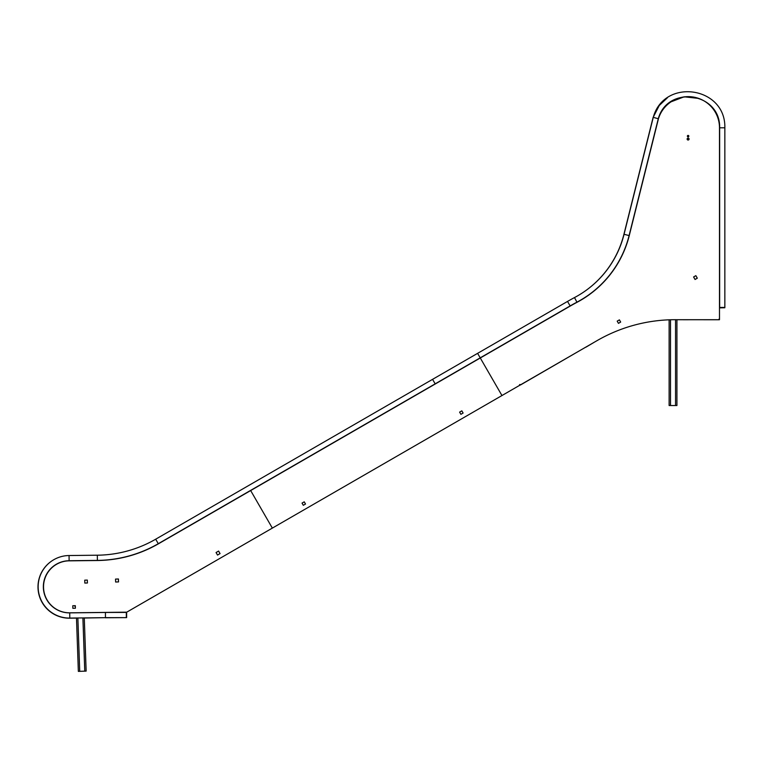<?xml version="1.0" encoding="UTF-8"?>
<svg xmlns="http://www.w3.org/2000/svg" width="763" height="763" viewBox="0 0 763 763"><rect width="100%" height="100%" fill="white"/><g stroke="black" fill="none" stroke-linecap="round" stroke-linejoin="round"><path stroke-width="1.14" d="M118.484 580.08L118.446 578.993L115.528 579.088L115.633 582.016L118.551 581.911L118.322 578.993M84.283 617.906L86.143 671.106L78.351 671.383L76.481 617.992M74.927 606.394L74.908 605.698L74.927 606.394M519.536 384.686L520.509 384.953L524.076 382.892M519.899 384.476L520.604 384.895L585.593 347.241M714.502 319.754L718.775 319.716M688.617 319.716L718.66 319.754L719.07 319.039M718.775 319.754L719.49 319.039L719.49 319.716L719.49 127.793A31.197 31.197 0 0 0 658.44 118.77L629.256 235.595A103.978 103.978 0 0 1 577.009 302.31A209.768 209.768 0 0 0 570.219 306.068L480.28 357.99L501.959 395.539L597.124 340.594A155.967 155.967 0 0 1 677.325 319.716L719.49 319.716M688.293 319.716A0.649 0.649 0 0 1 688.293 319.754L677.897 319.716M677.897 319.754L676.924 319.707M676.924 319.754L676.924 405.534L669.122 405.534L669.122 319.811L669.122 405.534M585.889 347.079A0.649 0.649 0 0 0 585.936 347.175L594.882 341.881M687.453 136.129A0.649 0.649 0 0 0 688.102 136.777A0.649 0.649 0 0 0 688.751 136.129A0.649 0.649 0 0 0 688.102 135.48A0.649 0.649 0 0 0 687.453 136.129M687.291 139.057A0.811 0.811 0 0 0 688.102 139.867A0.811 0.811 0 0 0 688.913 139.057A0.811 0.811 0 0 0 688.102 138.246A0.811 0.811 0 0 0 687.291 139.057M688.751 136.167A0.649 0.649 0 0 0 688.131 135.48A0.649 0.649 0 0 0 687.453 136.1A0.649 0.649 0 0 0 688.064 136.777A0.649 0.649 0 0 0 688.751 136.167M687.129 139.057A0.973 0.973 0 0 0 688.102 140.03A0.973 0.973 0 0 0 689.075 139.057A0.973 0.973 0 0 0 688.102 138.084A0.973 0.973 0 0 0 687.129 139.057M687.368 136.129A0.734 0.734 0 0 0 688.102 136.863A0.734 0.734 0 0 0 688.827 136.129A0.734 0.734 0 0 0 688.102 135.404A0.734 0.734 0 0 0 687.368 136.129M695.055 279.487L697.306 278.19L695.846 275.662L693.596 276.959L695.055 279.487L693.596 276.959L695.846 275.662L697.306 278.19L695.055 279.487M617.191 321.137L618.469 323.35L620.672 322.072L619.403 319.869L617.191 321.137L619.403 319.869L620.672 322.072L618.469 323.35L617.191 321.137M653.738 117.473L653.262 117.349L624.058 234.298A98.618 98.618 0 0 1 574.501 297.57A215.128 215.128 0 0 0 567.538 301.423L432.573 379.345L435.177 383.846L480.204 357.847L477.6 353.345L155.69 539.203A119.486 119.486 0 0 1 97.321 555.206L69.061 555.531A31.273 31.273 0 0 0 38.15 587.167A31.273 31.273 0 0 0 69.786 618.078L105.456 617.658L105.428 612.46L126.315 612.412L126.324 617.62L126.629 612.412L126.639 617.61L105.456 617.658M658.278 118.723L653.262 117.349C664.106 77.521 725.842 86.515 724.85 127.793L724.85 307.756L719.652 307.756L724.85 307.441L719.652 307.441L719.652 127.793C720.51 92.39 667.596 84.722 658.278 118.723L629.103 235.557A103.816 103.816 0 0 1 576.933 302.167A209.93 209.93 0 0 0 570.133 305.925L158.284 543.704A124.693 124.693 0 0 1 97.387 560.404L69.118 560.729A26.076 26.076 0 0 0 43.348 587.1A26.076 26.076 0 0 0 69.719 612.87L105.428 612.46M272.343 528.101L250.665 490.561L158.437 543.8A124.77 124.77 0 0 1 97.502 560.509L69.233 560.834A25.99 25.99 0 0 0 43.539 587.129A25.99 25.99 0 0 0 69.834 612.823L126.744 612.164L501.959 395.539L480.28 357.99L250.665 490.561L272.343 528.101M72.847 608.302L75.394 608.225L75.318 605.679L72.771 605.755L72.847 608.302M87.421 582.999L87.316 580.08L84.722 580.166L84.827 583.085L87.421 582.999M216.063 552.526L217.531 555.063L220.059 553.595L218.599 551.067L216.063 552.526M459.612 412.115L460.89 414.328L463.093 413.05L461.825 410.847L459.612 412.115M302.034 503.094L303.312 505.306L305.515 504.028L304.237 501.825L302.034 503.094M97.502 560.509L69.233 560.834M75.337 606.385L74.908 605.698M587.462 295.767A103.816 103.816 0 0 1 576.771 302.282A209.93 209.93 0 0 0 569.971 306.039L435.015 383.951M667.387 97.807L659.261 105.485L653.099 117.464L623.896 234.413A98.618 98.618 0 0 1 584.506 291.495M51.522 561.158A31.273 31.273 0 0 0 69.624 618.183L76.491 618.106M480.041 357.961L158.122 543.819A124.693 124.693 0 0 1 97.225 560.519L68.956 560.843A26.076 26.076 0 0 0 54.478 565.431M84.283 618.02L105.294 617.668M724.688 307.756L719.49 307.87M719.49 309.625L719.49 127.793M597.124 340.594A155.967 155.967 0 0 1 669.122 319.811M126.477 617.62L105.294 617.772M84.76 671.154L82.9 617.925M79.724 671.335L77.864 617.982M675.541 405.534L675.541 319.697M670.505 405.534L670.505 319.764M574.501 297.57L576.933 302.167M567.538 301.423L570.133 305.925M724.85 127.793L719.652 127.793M624.058 234.298L629.103 235.557M69.118 560.729L69.061 555.531M69.719 612.87L69.786 618.078M97.387 560.404L97.321 555.206M158.284 543.704L155.69 539.203M698.851 98.437L684.153 96.806L670.353 102.08"/></g></svg>
